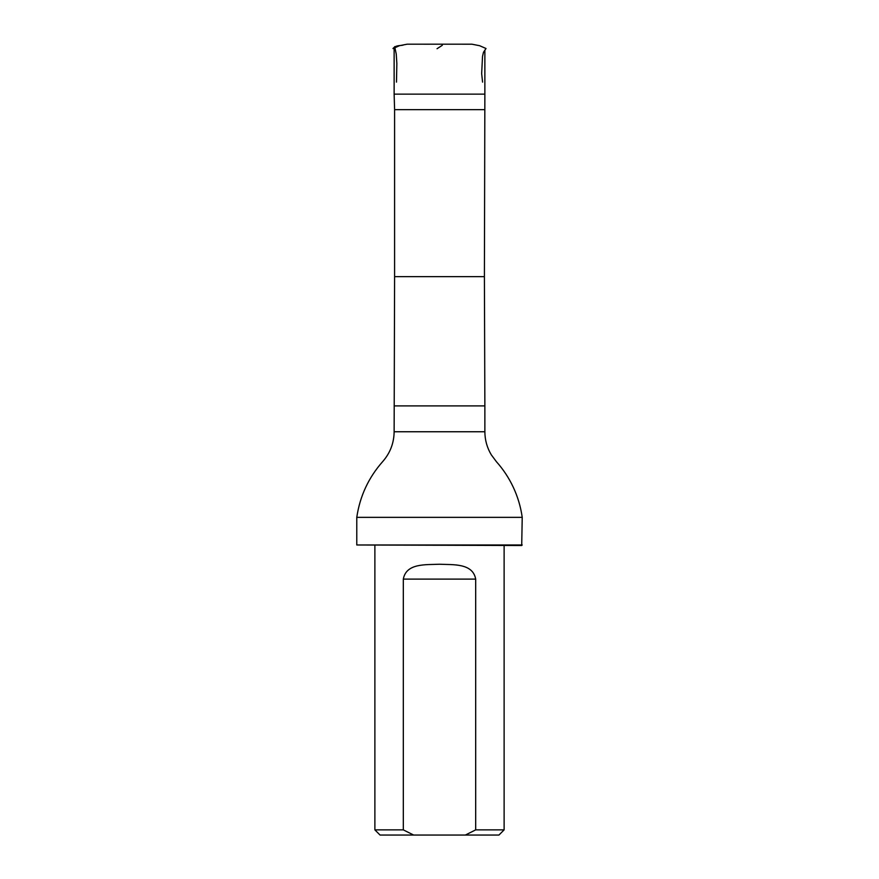 <?xml version="1.0" encoding="UTF-8"?>
<svg xmlns="http://www.w3.org/2000/svg" width="879" height="879" viewBox="0 0 879 879"><rect width="100%" height="100%" fill="white"/><g stroke="black" fill="none" stroke-linecap="round" stroke-linejoin="round"><path stroke-width="1.32" d="M484.406 109.644L394.594 109.644L394.594 276.632L484.406 276.632L484.867 94.13L394.133 94.13L394.133 48.719M465.343 835.05L498.942 835.05L504.117 829.875L475.682 829.875L465.343 835.05L413.657 835.05L403.318 829.875L403.318 579.107C406.23 562.934 426.051 564.889 439.489 564.241C452.938 564.878 472.781 562.945 475.682 579.107L475.682 829.875M374.883 545.507L374.883 829.875L380.058 835.05L413.657 835.05M374.883 829.875L403.318 829.875M504.117 545.507L504.117 829.875M394.594 109.644L394.133 94.13M394.594 276.632L394.133 431.754C393.979 443.071 390.188 452.993 382.739 461.53C368.554 477.561 359.907 496.174 356.775 517.357L522.225 517.357C520.753 506.93 517.797 496.932 513.347 487.384C508.952 477.989 503.304 469.419 496.393 461.673L491.339 454.882C487.065 447.763 484.911 440.049 484.867 431.754L394.133 431.754M522.225 544.98L356.775 544.98L521.708 545.507L522.225 517.357M356.775 544.98L356.775 517.357M421.92 44.192L426.205 44.192M442.313 45.312L437.039 48.719M407.153 44.192L399.549 45.675L392.968 48.565C396.242 44.532 401.901 46.049 403.615 44.862L407.186 44.192L471.792 44.192M398.725 45.84L397.934 46.005M396.814 46.224L395.715 46.444M394.682 46.653L396.253 54.135L396.847 63.53L396.484 82.121M484.406 276.632L484.867 405.9L394.133 405.9M475.682 579.107L403.318 579.107M482.582 82.121L481.659 73.605L482.516 56.465L483.494 52.268L486.021 48.51L479.615 45.708L471.957 44.203L460.992 44.192M439.698 44.192L417.855 44.192M423.019 44.192L429.666 44.203M484.867 94.13L484.867 50.608M484.867 431.754L484.867 405.9"/></g></svg>
